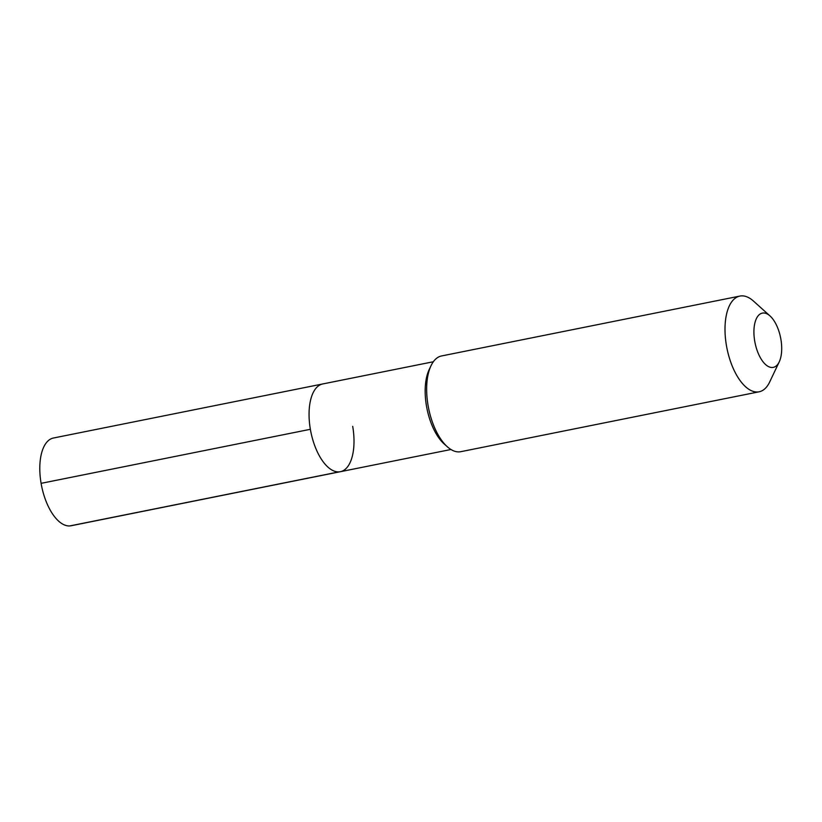 <?xml version="1.0" encoding="UTF-8"?>
<svg xmlns="http://www.w3.org/2000/svg" width="822" height="822" viewBox="0 0 822 822"><rect width="100%" height="100%" fill="white"/><g stroke="black" fill="none" stroke-linecap="round" stroke-linejoin="round"><path stroke-width="1.23" d="M433.348 361.752L322.727 383.956A44.748 21.074 78.6 0 0 310.367 429.3A44.748 21.074 -101.4 0 0 340.339 471.705A44.748 21.074 -101.4 0 1 310.367 429.3A44.748 21.074 78.6 0 1 322.727 383.956L53.461 438.013A44.748 21.074 78.6 0 0 41.1 483.346L310.367 429.3M430.995 365.769L429.156 369.643A44.748 21.074 78.6 0 0 426.474 405.986A44.748 21.074 -101.4 0 0 444.055 443.839L447.25 446.706A48.817 22.995 -101.4 0 1 428.067 405.421A48.817 22.995 78.6 0 1 430.995 365.769A48.817 22.995 78.6 0 1 441.548 355.957L739.913 296.074A48.817 22.995 78.6 0 0 726.432 345.528A48.817 22.995 -101.4 0 0 759.127 391.796L460.772 451.689A48.817 22.995 -101.4 0 1 447.25 446.706M770.039 315.956A27.66 13.029 78.6 0 0 754.73 341.161A27.66 13.029 -101.4 0 0 766.001 364.906A27.66 13.029 -101.4 0 0 779.246 361.824A27.66 13.029 -101.4 0 0 780.9 339.352A27.66 13.029 78.6 0 0 770.039 315.956L753.435 301.047A48.817 22.995 78.6 0 0 739.913 296.074M779.246 361.824L769.68 381.983A48.817 22.995 -101.4 0 1 759.127 391.796M352.7 426.371A44.748 21.074 -101.4 0 1 340.339 471.705L71.072 525.761A44.748 21.074 -101.4 0 1 41.1 483.346M69.798 525.926L339.065 471.879M450.959 449.5L340.339 471.705"/></g></svg>
